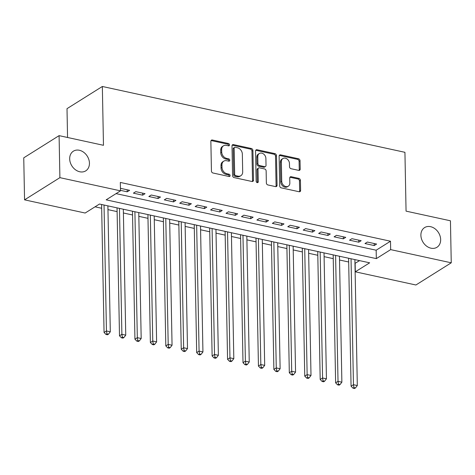 <?xml version="1.0" encoding="UTF-8"?>
<svg xmlns="http://www.w3.org/2000/svg" width="475" height="475" viewBox="0 0 475 475"><rect width="100%" height="100%" fill="white"/><g stroke="black" fill="none" stroke-linecap="round" stroke-linejoin="round"><path stroke-width="0.71" d="M229.532 144.899A1.247 0.98 57.9 0 0 228.445 143.515L212.349 140.012A1.781 1.395 57.9 0 0 211.434 140.149A1.781 1.395 57.9 0 0 210.864 141.33L211.434 171.024A1.781 1.395 57.9 0 0 212.978 173.001L229.081 176.504A1.247 0.98 57.9 0 0 229.039 174.194L226.955 173.743A5.706 4.471 57.9 0 1 222.003 167.408L221.956 164.932A5.706 4.471 57.9 0 1 223.773 161.162A5.706 4.471 57.9 0 1 226.706 160.71L228.79 161.162A1.247 0.98 57.9 0 0 228.742 158.852L226.658 158.401A5.706 4.471 57.9 0 1 221.706 152.065L221.659 149.595A5.706 4.471 57.9 0 1 223.476 145.819A5.706 4.471 57.9 0 1 226.409 145.368L228.493 145.825A1.247 0.98 57.9 0 0 229.532 144.899M228.534 145.831A1.247 0.98 57.9 0 0 227.495 144.115L211.393 140.612A1.781 1.395 57.9 0 0 211.037 140.576M229.122 176.516A1.247 0.98 57.9 0 0 228.083 174.794L225.999 174.343L226.955 173.743M228.831 161.173A1.247 0.98 57.9 0 0 227.786 159.452L225.702 159L226.658 158.401M420.897 235.285A11.62 9.108 57.9 0 0 426.592 246.127A11.62 9.108 57.9 0 0 436.958 247.273A11.62 9.108 57.9 0 0 440.657 239.584A11.62 9.108 57.9 0 0 434.963 228.736A11.62 9.108 57.9 0 0 424.597 227.59A11.62 9.108 57.9 0 0 420.897 235.285M69.683 158.87A11.62 9.108 57.9 0 0 75.377 169.712A11.62 9.108 57.9 0 0 85.743 170.857A11.62 9.108 57.9 0 0 89.442 163.168A11.62 9.108 57.9 0 0 83.748 152.321A11.62 9.108 57.9 0 0 73.388 151.175A11.62 9.108 57.9 0 0 69.683 158.87M298.716 170.382A1.781 1.395 57.9 0 0 299.636 170.246A1.781 1.395 57.9 0 0 300.2 169.064L300.04 160.734A1.781 1.395 57.9 0 0 298.496 158.751L280.612 154.862A1.781 1.395 57.9 0 0 279.698 155.004A1.781 1.395 57.9 0 0 279.128 156.186L279.698 185.873A1.781 1.395 57.9 0 0 281.248 187.857L299.125 191.746A1.781 1.395 57.9 0 0 300.046 191.603A1.781 1.395 57.9 0 0 300.61 190.428L300.42 180.363A1.781 1.395 57.9 0 0 298.87 178.386L291.217 176.718A1.781 1.395 57.9 0 0 290.302 176.86A1.781 1.395 57.9 0 0 289.738 178.036L289.833 183.029A4.768 3.735 57.9 0 1 288.313 186.182A4.768 3.735 57.9 0 1 284.062 185.713A4.768 3.735 57.9 0 1 281.723 181.266L281.348 161.72A4.768 3.735 57.9 0 1 282.868 158.561A4.768 3.735 57.9 0 1 287.12 159.03A4.768 3.735 57.9 0 1 289.453 163.483L289.518 166.737A1.781 1.395 57.9 0 0 291.068 168.72L298.716 170.382M24.558 199.844L23.75 157.831L59.09 135.642L103.473 145.303L102.345 86.48L404.932 152.315L406.06 211.138L450.442 220.792L451.25 262.806L415.91 284.994L355.312 271.813L369.645 262.817L99.477 204.036L85.15 213.032L24.558 199.844L59.897 177.656L120.49 190.843L106.163 199.838L376.331 258.62L390.658 249.624L451.25 262.806M59.09 135.642L59.897 177.656M116.06 193.622L376.164 250.212L390.497 241.223L120.329 182.442L120.49 190.843M390.497 241.223L390.658 249.624M252.914 150.48A1.781 1.395 57.9 0 0 251.37 148.503L233.486 144.608A1.781 1.395 57.9 0 0 232.572 144.75A1.781 1.395 57.9 0 0 232.002 145.932L232.572 175.619A1.781 1.395 57.9 0 0 234.122 177.602L251.999 181.492A1.781 1.395 57.9 0 0 252.92 181.349A1.781 1.395 57.9 0 0 253.484 180.173L252.914 150.48L251.958 151.08A1.781 1.395 57.9 0 0 250.414 149.102L232.53 145.208A1.781 1.395 57.9 0 0 232.174 145.178M257.052 149.738L274.93 153.627A1.781 1.395 57.9 0 1 276.48 155.604L277.05 185.297A1.781 1.395 57.9 0 1 276.48 186.479A1.781 1.395 57.9 0 1 275.565 186.616L267.912 184.953A1.781 1.395 57.9 0 1 266.362 182.976L266.137 170.935A1.781 1.395 57.9 0 0 264.587 168.952L259.51 167.847A1.781 1.395 57.9 0 0 258.596 167.99A1.781 1.395 57.9 0 0 258.026 169.171L258.269 181.705A1.247 0.98 57.9 0 1 256.144 181.242L255.568 151.056A1.781 1.395 57.9 0 1 256.132 149.874A1.781 1.395 57.9 0 1 257.052 149.738L256.096 150.338L273.974 154.227L274.93 153.627M120.484 190.344L127.229 191.811L129.616 190.315L120.442 188.32M145.053 193.669L135.791 191.657L133.404 193.159L142.666 195.172L145.053 193.669M160.491 197.03L151.228 195.017L148.841 196.513L158.104 198.532L160.491 197.03M175.928 200.391L166.666 198.372L164.279 199.874L173.541 201.887L175.928 200.391M191.366 203.751L182.103 201.732L179.716 203.235L188.979 205.248L191.366 203.751M206.803 207.106L197.541 205.093L195.154 206.589L204.416 208.608L206.803 207.106M222.241 210.467L212.978 208.454L210.591 209.95L219.854 211.969L222.241 210.467M237.684 213.827L228.416 211.808L226.029 213.311L235.291 215.323L237.684 213.827M253.122 217.182L243.859 215.169L241.466 216.671L250.729 218.684L253.122 217.182M268.559 220.542L259.297 218.53L256.904 220.026L266.166 222.045L268.559 220.542M283.997 223.903L274.734 221.884L272.347 223.387L281.61 225.399L283.997 223.903M299.434 227.264L290.172 225.245L287.785 226.747L297.047 228.76L299.434 227.264M314.872 230.618L305.609 228.606L303.222 230.102L312.485 232.121L314.872 230.618M330.309 233.979L321.047 231.966L318.66 233.463L327.922 235.481L330.309 233.979M345.747 237.34L336.484 235.321L334.097 236.823L343.36 238.836L345.747 237.34M361.184 240.694L351.922 238.682L349.535 240.184L358.797 242.197L361.184 240.694M364.972 243.538L374.235 245.557L376.622 244.055L367.359 242.042L364.972 243.538M95.048 206.815L101.674 208.258M107.962 209.623L117.111 211.618M123.399 212.984L132.555 214.973M138.837 216.345L147.992 218.334M154.274 219.699L163.43 221.694M169.712 223.06L178.867 225.049M185.149 226.421L194.305 228.41M200.592 229.775L209.742 231.77M216.03 233.136L225.18 235.131M231.467 236.497L240.617 238.486M246.905 239.857L256.055 241.846M262.342 243.212L271.492 245.207M277.78 246.572L286.93 248.562M293.217 249.933L302.367 251.922M308.655 253.288L317.805 255.283M324.093 256.648L333.242 258.643M339.53 260.009L348.686 261.998M354.968 263.37L359.581 260.627M102.345 86.48L67.005 108.668L67.557 137.489M355.152 263.405L355.312 271.813M376.164 250.212L376.331 258.62M127.229 191.811L127.187 189.786M142.666 195.172L142.625 193.147M158.104 198.532L158.062 196.502M173.541 201.887L173.5 199.862M188.979 205.248L188.943 203.223M204.416 208.608L204.381 206.578M219.854 211.969L219.818 209.938M235.291 215.323L235.256 213.299M250.729 218.684L250.693 216.659M266.166 222.045L266.131 220.014M281.61 225.399L281.568 223.375M297.047 228.76L297.006 226.735M312.485 232.121L312.443 230.09M327.922 235.481L327.881 233.451M343.36 238.836L343.318 236.811M358.797 242.197L358.756 240.172M374.235 245.557L374.193 243.527M223.476 145.819L222.52 146.419A5.706 4.471 57.9 0 0 220.703 150.195L221.659 149.595M225.702 159A5.706 4.471 57.9 0 1 220.75 152.665L220.703 150.195M223.773 161.162L222.817 161.761A5.706 4.471 57.9 0 0 221 165.532L221.956 164.932M225.999 174.343A5.706 4.471 57.9 0 1 221.047 168.007L221 165.532M252.356 181.521A1.781 1.395 57.9 0 0 252.528 180.773L251.958 151.08M235.196 147.28A1.247 0.98 57.9 0 0 234.157 148.206L234.662 174.272A1.247 0.98 57.9 0 0 235.743 175.655L237.939 176.13A5.706 4.471 57.9 0 0 240.873 175.685A5.706 4.471 57.9 0 0 242.689 171.908L242.345 154.096A5.706 4.471 57.9 0 0 237.393 147.761L235.196 147.28M234.555 147.381L233.599 147.98A1.247 0.98 57.9 0 0 233.201 148.806L234.157 148.206M240.873 175.685L239.917 176.284A5.706 4.471 57.9 0 1 236.983 176.73L234.787 176.255A1.247 0.98 57.9 0 1 233.706 174.871L233.201 148.806M275.922 186.651A1.781 1.395 57.9 0 0 276.094 185.897L275.524 156.204A1.781 1.395 57.9 0 0 273.974 154.227M258.596 167.99L257.64 168.589A1.781 1.395 57.9 0 0 257.07 169.765L257.313 182.305L258.269 181.705M257.272 182.638A1.247 0.98 57.9 0 0 257.313 182.305M265.893 158.436A4.768 3.735 57.9 0 0 263.56 153.989A4.768 3.735 57.9 0 0 259.303 153.514A4.768 3.735 57.9 0 0 257.788 156.673L257.919 163.56A1.781 1.395 57.9 0 0 259.469 165.537L264.539 166.642A1.781 1.395 57.9 0 0 265.46 166.505A1.781 1.395 57.9 0 0 266.024 165.324L265.893 158.436M259.303 153.514L258.353 154.114A4.768 3.735 57.9 0 0 256.832 157.273L257.788 156.673M265.46 166.505L264.504 167.105A1.781 1.395 57.9 0 1 263.589 167.242L258.513 166.137A1.781 1.395 57.9 0 1 256.963 164.16L256.832 157.273M256.096 150.338A1.781 1.395 57.9 0 0 255.734 150.302M282.868 158.561L281.913 159.161A4.768 3.735 57.9 0 0 280.392 162.319L281.348 161.72M288.313 186.182L287.357 186.782A4.768 3.735 57.9 0 1 283.106 186.313A4.768 3.735 57.9 0 1 280.767 181.866L280.392 162.319M299.488 191.775A1.781 1.395 57.9 0 0 299.654 191.027L299.464 180.963A1.781 1.395 57.9 0 0 297.914 178.986L290.267 177.317A1.781 1.395 57.9 0 0 289.904 177.288M299.078 170.412A1.781 1.395 57.9 0 0 299.244 169.664L299.084 161.334A1.781 1.395 57.9 0 0 297.54 159.351L279.656 155.462A1.781 1.395 57.9 0 0 279.3 155.432M101.603 204.499L104.061 332.452L106.448 330.956L110.307 331.793L107.89 205.865M104.031 205.022L106.448 330.956L106.934 333.842L105.978 334.442L107.522 334.774L108.478 334.174L106.934 333.842M110.307 331.793L108.478 334.174M105.978 334.442L104.061 332.452M117.04 207.854L119.498 335.813L121.885 334.311L125.744 335.154L123.328 209.226M119.468 208.382L121.885 334.311L122.372 337.202L121.416 337.802L122.96 338.135L123.916 337.535L122.372 337.202M125.744 335.154L123.916 337.535M121.416 337.802L119.498 335.813M132.477 211.215L134.936 339.174L137.322 337.672L141.182 338.515L138.765 212.58M134.906 211.743L137.322 337.672L137.809 340.557L136.853 341.157L138.397 341.495L139.353 340.896L137.809 340.557M141.182 338.515L139.353 340.896M136.853 341.157L134.936 339.174M147.915 214.575L150.373 342.528L152.76 341.032L156.619 341.869L154.203 215.941M150.343 215.104L152.76 341.032L153.247 343.918L152.291 344.517L153.835 344.85L154.791 344.256L153.247 343.918M156.619 341.869L154.791 344.256M152.291 344.517L150.373 342.528M163.352 217.93L165.811 345.889L168.197 344.393L172.057 345.23L169.64 219.302M165.781 218.458L168.197 344.393L168.684 347.278L167.728 347.878L169.272 348.211L170.228 347.611L168.684 347.278M172.057 345.23L170.228 347.611M167.728 347.878L165.811 345.889M178.796 221.291L181.248 349.25L183.641 347.747L187.5 348.591L185.078 222.656M181.218 221.819L183.641 347.747L184.122 350.633L183.166 351.233L184.71 351.571L185.666 350.972L184.122 350.633M187.5 348.591L185.666 350.972M183.166 351.233L181.248 349.25M194.233 224.651L196.686 352.604L199.078 351.108L202.938 351.945L200.515 226.017M196.656 225.18L199.078 351.108L199.559 353.994L198.603 354.593L200.147 354.932L201.103 354.332L199.559 353.994M202.938 351.945L201.103 354.332M198.603 354.593L196.686 352.604M209.671 228.012L212.129 355.965L214.516 354.469L218.375 355.306L215.953 229.377M212.093 228.534L214.516 354.469L214.997 357.354L214.041 357.954L215.585 358.287L216.541 357.687L214.997 357.354M218.375 355.306L216.541 357.687M214.041 357.954L212.129 355.965M225.108 231.367L227.567 359.326L229.953 357.823L233.813 358.667L231.396 232.738M227.537 231.895L229.953 357.823L230.434 360.715L229.478 361.309L231.022 361.647L231.978 361.048L230.434 360.715M233.813 358.667L231.978 361.048M229.478 361.309L227.567 359.326M240.546 234.727L243.004 362.686L245.391 361.184L249.25 362.027L246.834 236.093M242.974 235.256L245.391 361.184L245.872 364.07L244.916 364.669L246.46 365.008L247.416 364.408L245.872 364.07M249.25 362.027L247.416 364.408M244.916 364.669L243.004 362.686M255.983 238.088L258.442 366.041L260.828 364.545L264.688 365.382L262.271 239.453M258.412 238.616L260.828 364.545L261.309 367.43L260.353 368.03L261.897 368.363L262.853 367.763L261.309 367.43M264.688 365.382L262.853 367.763M260.353 368.03L258.442 366.041M271.421 241.442L273.879 369.402L276.266 367.905L280.125 368.742L277.709 242.814M273.849 241.971L276.266 367.905L276.747 370.791L275.797 371.391L277.341 371.723L278.291 371.123L276.747 370.791M280.125 368.742L278.291 371.123M275.797 371.391L273.879 369.402M286.858 244.803L289.317 372.762L291.703 371.26L295.563 372.103L293.146 246.169M289.287 245.332L291.703 371.26L292.184 374.146L291.234 374.745L292.778 375.084L293.728 374.484L292.184 374.146M295.563 372.103L293.728 374.484M291.234 374.745L289.317 372.762M302.296 248.164L304.754 376.117L307.141 374.621L311 375.458L308.584 249.529M304.724 248.692L307.141 374.621L307.628 377.506L306.672 378.106L308.216 378.444L309.172 377.845L307.628 377.506M311 375.458L309.172 377.845M306.672 378.106L304.754 376.117M317.733 251.524L320.192 379.478L322.578 377.981L326.438 378.818L324.021 252.89M320.162 252.047L322.578 377.981L323.065 380.867L322.109 381.467L323.653 381.799L324.609 381.199L323.065 380.867M326.438 378.818L324.609 381.199M322.109 381.467L320.192 379.478M333.171 254.879L335.629 382.838L338.016 381.336L341.875 382.179L339.459 256.251M335.599 255.408L338.016 381.336L338.503 384.222L337.547 384.821L339.091 385.16L340.047 384.56L338.503 384.222M341.875 382.179L340.047 384.56M337.547 384.821L335.629 382.838M348.608 258.24L351.067 386.199L353.453 384.697L357.313 385.54L354.896 259.605M351.037 258.768L353.453 384.697L353.94 387.582L352.984 388.182L354.528 388.52L355.484 387.921L353.94 387.582M357.313 385.54L355.484 387.921M352.984 388.182L351.067 386.199M227.495 144.115L228.445 143.515M228.083 174.794L229.039 174.194M227.786 159.452L228.742 158.852M220.75 152.665L221.706 152.065M221.047 168.007L222.003 167.408M211.393 140.612L212.349 140.012M252.528 180.773L253.484 180.173M232.53 145.208L233.486 144.608M250.414 149.102L251.37 148.503M233.706 174.871L234.662 174.272M234.787 176.255L235.743 175.655M236.983 176.73L237.939 176.13M275.524 156.204L276.48 155.604M276.094 185.897L277.05 185.297M257.07 169.765L258.026 169.171M256.963 164.16L257.919 163.56M258.513 166.137L259.469 165.537M263.589 167.242L264.539 166.642M280.767 181.866L281.723 181.266M290.267 177.317L291.217 176.718M297.914 178.986L298.87 178.386M299.464 180.963L300.42 180.363M299.654 191.027L300.61 190.428M279.656 155.462L280.612 154.862M297.54 159.351L298.496 158.751M299.084 161.334L300.04 160.734M299.244 169.664L300.2 169.064"/></g></svg>
